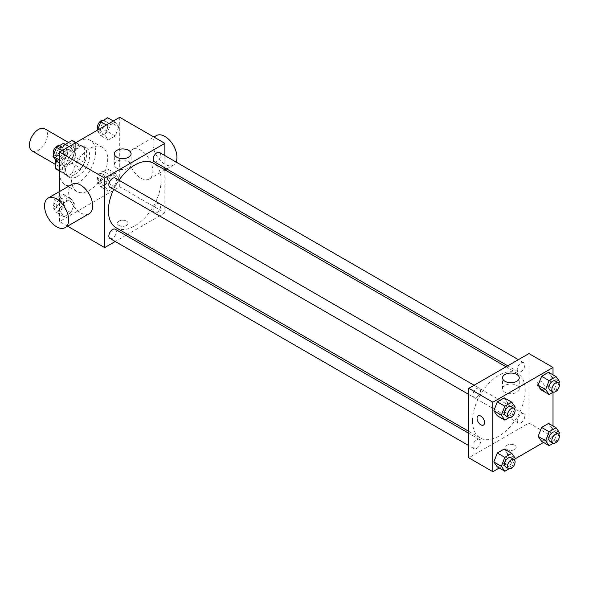 <?xml version="1.0" encoding="UTF-8"?>
<svg xmlns="http://www.w3.org/2000/svg" width="589" height="589" viewBox="0 0 589 589"><rect width="100%" height="100%" fill="white"/><g stroke="black" fill="none" stroke-linecap="round" stroke-linejoin="round"><path stroke-width="0.44" stroke-dasharray="2.94 2.21" d="M32.093 150.939A12.767 7.37 120 0 0 44.86 143.569A12.767 7.37 120 0 0 44.86 128.829M56.529 160.731A12.767 7.37 120 0 0 59.172 166.577A12.767 7.37 120 0 0 71.939 159.207A12.767 7.37 120 0 0 71.939 144.467A12.767 7.37 120 0 0 62.103 147.883A12.767 7.37 120 0 0 56.529 160.731M84.367 147.773L75.34 142.56L75.34 157.189A16.477 9.512 120 0 1 71.895 163.153L80.921 168.366A16.477 9.512 120 0 0 84.367 162.402L84.367 147.773A16.477 9.512 120 0 0 82.821 146.462A16.477 9.512 120 0 0 80.921 145.785L68.25 153.096L59.224 147.883L65.269 144.393M75.34 142.56A16.477 9.512 120 0 0 73.794 141.25M71.895 163.153L59.224 170.471A16.477 9.512 120 0 1 57.317 169.787M55.778 160.237L55.778 153.854A16.477 9.512 120 0 1 59.224 147.883M80.921 168.366L68.25 175.684L59.224 170.471M59.541 170.648L64.805 173.689L64.805 159.067L55.778 153.854M64.805 173.689A16.477 9.512 120 0 0 66.343 174.999A16.477 9.512 120 0 0 68.25 175.684M68.25 153.096A16.477 9.512 120 0 0 64.805 159.067M74.582 174.631A17.022 9.829 -60 0 1 66.078 175.47A17.022 9.829 -60 0 1 66.071 155.82A17.022 9.829 -60 0 1 83.093 145.991A17.022 9.829 -60 0 1 85.707 159.634A17.022 9.829 -60 0 1 74.582 174.631M77.593 176.369A17.022 9.829 120 0 0 88.718 161.364A17.022 9.829 120 0 0 86.104 147.729A17.022 9.829 120 0 0 72.992 152.286A17.022 9.829 120 0 0 65.556 169.418A17.022 9.829 120 0 0 69.082 177.208A17.022 9.829 120 0 0 77.593 176.369M80.921 145.785L75.65 142.744M84.367 162.402L75.34 157.189M59.541 172.894A25.533 14.74 120 0 0 64.827 184.578A25.533 14.74 120 0 0 90.36 169.838A25.533 14.74 120 0 0 90.36 140.359A25.533 14.74 120 0 0 70.687 147.198A25.533 14.74 120 0 0 59.541 172.894M71.578 179.844A25.533 14.74 120 0 0 76.865 191.528A25.533 14.74 120 0 0 102.398 176.788A25.533 14.74 120 0 0 102.398 147.309A25.533 14.74 120 0 0 82.725 154.149A25.533 14.74 120 0 0 71.578 179.844M118.728 178.195L115.253 187.147L108.302 191.16L104.827 186.22L108.302 177.26L115.253 173.247L118.728 178.195L115.253 187.147L108.302 191.16L104.827 186.22L108.302 177.26L115.253 173.247L118.728 178.195L111.203 173.851L107.728 182.804L100.778 186.816L97.303 181.876L100.778 172.916L107.728 168.903L111.203 173.851M118.728 127.047L115.253 136L108.302 140.013L104.827 135.072L108.302 126.12L115.253 122.107L118.728 127.047L115.253 136L108.302 140.013L104.827 135.072L108.302 126.12L115.253 122.107L118.728 127.047L111.203 122.703L107.728 131.656L100.778 135.669L97.303 130.729L97.546 130.103M119.722 117.299L119.722 186.794L59.541 221.538L59.541 191.513M74.435 203.765L70.96 212.717L64.01 216.73L60.534 211.79L64.01 202.837L70.96 198.824L74.435 203.765L70.96 212.717L64.01 216.73L60.534 211.79L64.01 202.837L70.96 198.824L74.435 203.765L66.91 199.421L63.435 208.373L56.485 212.386L53.01 207.446L56.485 198.493L63.435 194.48L66.91 199.421M74.435 152.617L70.96 161.577L64.01 165.59L60.534 160.642L64.01 151.69L70.96 147.677L74.435 152.617L70.96 161.577L64.01 165.59L60.534 160.642L64.01 151.69L70.96 147.677L74.435 152.617L66.91 148.273L63.435 157.234L56.485 161.246M67.58 226.176L59.541 221.538M164.854 169.801L164.854 212.85L119.722 186.794M164.854 212.85L127.577 234.37M125.884 235.35L115.245 241.49M118.971 225.447A5.316 3.07 0 0 0 124.765 226.11A5.316 3.07 0 0 0 128.049 223.275A5.316 3.07 0 0 0 122.733 220.205A5.316 3.07 0 0 0 117.41 223.275A5.316 3.07 0 0 0 118.971 225.447A5.316 3.07 0 0 0 124.765 226.11A5.316 3.07 0 0 0 128.049 223.268A5.316 3.07 0 0 0 122.733 220.198A5.316 3.07 0 0 0 117.41 223.268A5.316 3.07 0 0 0 118.971 225.44M116.129 227.759A37.276 21.521 120 0 0 153.405 206.238A37.276 21.521 120 0 0 153.405 163.19M118.978 180.219A37.276 21.521 120 0 0 113.662 189.43M164.854 155.562L164.854 167.843M154.252 161.725A5.316 3.07 120 0 0 159.575 158.655A5.316 3.07 120 0 0 159.575 152.514M153.155 210.435A5.316 3.07 120 0 0 154.252 212.872A5.316 3.07 120 0 0 159.575 209.802A5.316 3.07 120 0 0 159.575 203.654A5.316 3.07 120 0 0 155.474 205.082A5.316 3.07 120 0 0 153.155 210.435M109.959 238.442A5.316 3.07 120 0 0 115.282 235.372A5.316 3.07 120 0 0 115.282 229.231M115.282 178.084A5.316 3.07 -60 0 1 116.379 180.521A5.316 3.07 -60 0 1 114.06 185.874A5.316 3.07 -60 0 1 109.959 187.295M128.8 157.285A17.022 9.829 -120 0 0 136.228 174.418A17.022 9.829 -120 0 0 149.341 178.975A17.022 9.829 -120 0 0 149.341 159.317A17.022 9.829 -120 0 0 132.319 149.496A17.022 9.829 -120 0 0 128.8 157.285M89.16 213.719A17.022 9.829 60 0 1 72.138 203.89A17.022 9.829 60 0 1 72.138 184.239M156.394 135.595A17.022 9.829 -120 0 0 152.868 143.385A17.022 9.829 -120 0 0 160.296 160.517A17.022 9.829 -120 0 0 173.416 165.075A17.022 9.829 -120 0 0 176.045 162.027M116.813 168.174A8.371 4.83 180 0 1 114.362 164.765A8.371 4.83 180 0 1 122.733 159.928A8.371 4.83 180 0 1 131.097 164.765A8.371 4.83 180 0 1 125.936 169.227A8.371 4.83 180 0 1 116.813 168.174M472.503 420.899A37.276 21.521 120 0 0 480.219 437.966A37.276 21.521 120 0 0 517.495 416.445A37.276 21.521 120 0 0 517.495 373.404A37.276 21.521 120 0 0 488.774 383.387A37.276 21.521 120 0 0 472.503 420.899M480.477 390.728A5.316 3.07 -60 0 1 478.15 396.08A5.316 3.07 -60 0 1 474.057 397.501A5.316 3.07 -60 0 1 474.057 391.361A5.316 3.07 -60 0 1 479.372 388.291A5.316 3.07 -60 0 1 480.477 390.728M517.245 420.642A5.316 3.07 120 0 0 518.349 423.079A5.316 3.07 120 0 0 523.665 420.009A5.316 3.07 120 0 0 523.665 413.861A5.316 3.07 120 0 0 519.564 415.289A5.316 3.07 120 0 0 517.245 420.642M472.952 446.212A5.316 3.07 120 0 0 474.057 448.649A5.316 3.07 120 0 0 479.372 445.579A5.316 3.07 120 0 0 479.372 439.438A5.316 3.07 120 0 0 475.271 440.859A5.316 3.07 120 0 0 472.952 446.212M517.245 369.494A5.316 3.07 120 0 0 518.349 371.931A5.316 3.07 120 0 0 523.665 368.861A5.316 3.07 120 0 0 523.665 362.721A5.316 3.07 120 0 0 519.564 364.142A5.316 3.07 120 0 0 517.245 369.494M528.951 353.569L528.951 423.057L468.77 457.8M553.019 425.994L553.019 436.957L528.951 423.057M553.019 436.957L543.529 442.435M515.014 458.897L499.236 468.005M507.136 449.547A5.316 3.07 0 0 0 512.931 450.217A5.316 3.07 0 0 0 516.214 447.375A5.316 3.07 0 0 0 510.899 444.305A5.316 3.07 0 0 0 505.576 447.375A5.316 3.07 0 0 0 507.136 449.547A5.316 3.07 0 0 0 512.931 450.21A5.316 3.07 0 0 0 516.214 447.375A5.316 3.07 0 0 0 510.899 444.305A5.316 3.07 0 0 0 505.576 447.375A5.316 3.07 0 0 0 507.136 449.547M552.026 377.21L548.55 372.27L552.026 377.21L548.55 386.163L541.6 390.176L548.55 386.163L552.026 377.21L559.55 381.554M507.733 453.928L504.258 448.987L507.733 453.928L504.258 462.88L497.307 466.893L504.258 462.88L507.733 453.928L515.257 458.271M553.019 374.847L553.019 392.274M552.026 428.358L548.55 423.41L552.026 428.358L548.55 437.31L541.6 441.323L548.55 437.31L552.026 428.358L559.55 432.701M507.733 402.78L504.258 397.84L507.733 402.78L504.258 411.74L497.307 415.753L504.258 411.74L507.733 402.78L515.257 407.124M537.227 383.535A5.316 3.07 -120 0 0 539.546 388.887A5.316 3.07 -120 0 0 543.647 390.308A5.316 3.07 -120 0 0 543.647 384.168A5.316 3.07 -120 0 0 538.324 381.098A5.316 3.07 -120 0 0 537.227 383.535M478.15 415.841L478.143 415.841A5.316 3.07 60 0 1 482.244 417.27A5.316 3.07 60 0 1 484.57 422.622A5.316 3.07 60 0 1 483.466 425.052L483.466 425.059M537.22 383.535A5.316 3.07 -120 0 0 539.546 388.887A5.316 3.07 -120 0 0 543.64 390.316A5.316 3.07 -120 0 0 543.64 384.168A5.316 3.07 -120 0 0 538.324 381.098A5.316 3.07 -120 0 0 537.22 383.535M504.979 392.281A8.371 4.83 180 0 1 502.527 388.865A8.371 4.83 180 0 1 510.899 384.035A8.371 4.83 180 0 1 519.262 388.865A8.371 4.83 180 0 1 514.101 393.327A8.371 4.83 180 0 1 504.979 392.281M514.587 408.847L511.782 416.084L509.058 417.653M505.649 415.746A5.316 3.07 120 0 0 510.965 412.675A5.316 3.07 120 0 0 510.965 406.535M511.782 416.084L504.258 411.74M558.88 383.277L556.075 390.507L553.351 392.083M549.942 390.176A5.316 3.07 120 0 0 555.258 387.106A5.316 3.07 120 0 0 555.258 380.958M556.075 390.507L548.55 386.163M514.587 459.994L511.782 467.224L509.058 468.8M505.649 466.893A5.316 3.07 120 0 0 510.965 463.823A5.316 3.07 120 0 0 510.965 457.675M511.782 467.224L504.258 462.88M558.88 434.417L556.075 441.654L553.351 443.23M549.942 441.316A5.316 3.07 120 0 0 555.258 438.245A5.316 3.07 120 0 0 555.258 432.105M556.075 441.654L548.55 437.31M63.435 143.333L66.91 148.273M56.198 154.458A5.316 3.07 120 0 0 57.302 156.895A5.316 3.07 120 0 0 62.618 153.825A5.316 3.07 120 0 0 62.618 147.684A5.316 3.07 120 0 0 58.525 149.105A5.316 3.07 120 0 0 56.198 154.458M70.96 161.577L63.435 157.234M64.01 165.59L59.541 163.006M60.534 160.642L59.541 160.068M64.01 151.69L62.081 150.578M70.96 147.677L69.031 146.565M53.68 154.583A5.316 3.07 120 0 0 54.291 155.157A5.316 3.07 120 0 0 59.614 152.087A5.316 3.07 120 0 0 59.614 145.947A5.316 3.07 120 0 0 59.209 145.77M107.728 117.763L111.203 122.703M100.491 128.888A5.316 3.07 120 0 0 101.595 131.325A5.316 3.07 120 0 0 106.911 128.255A5.316 3.07 120 0 0 106.911 122.107A5.316 3.07 120 0 0 102.817 123.535A5.316 3.07 120 0 0 100.491 128.888M115.253 136L107.728 131.656M108.302 140.013L100.778 135.669M104.827 135.072L97.303 130.729M108.302 126.12L106.373 125.001M115.253 122.107L113.324 120.995M97.973 129.006A5.316 3.07 120 0 0 98.584 129.587A5.316 3.07 120 0 0 103.907 126.517A5.316 3.07 120 0 0 103.907 120.37A5.316 3.07 120 0 0 103.502 120.2M56.198 205.605A5.316 3.07 120 0 0 57.302 208.042A5.316 3.07 120 0 0 62.618 204.972A5.316 3.07 120 0 0 62.618 198.824A5.316 3.07 120 0 0 58.525 200.253A5.316 3.07 120 0 0 56.198 205.605M70.96 212.717L63.435 208.373M64.01 216.73L56.485 212.386M60.534 211.79L53.01 207.446M64.01 202.837L56.485 198.493M70.96 198.824L63.435 194.48M53.194 203.868A5.316 3.07 120 0 0 54.291 206.305A5.316 3.07 120 0 0 59.614 203.234A5.316 3.07 120 0 0 59.614 197.087A5.316 3.07 120 0 0 55.513 198.515A5.316 3.07 120 0 0 53.194 203.868M100.491 180.035A5.316 3.07 120 0 0 101.595 182.465A5.316 3.07 120 0 0 106.911 179.395A5.316 3.07 120 0 0 106.911 173.254A5.316 3.07 120 0 0 102.817 174.683A5.316 3.07 120 0 0 100.491 180.035M115.253 187.147L107.728 182.804M108.302 191.16L100.778 186.816M104.827 186.22L97.303 181.876M108.302 177.26L100.778 172.916M115.253 173.247L107.728 168.903M97.487 178.298A5.316 3.07 120 0 0 98.584 180.727A5.316 3.07 120 0 0 103.907 177.657A5.316 3.07 120 0 0 103.907 171.517A5.316 3.07 120 0 0 99.806 172.945A5.316 3.07 120 0 0 97.487 178.298M55.778 164.618L59.172 166.577M68.545 142.501L71.939 144.467M86.104 147.729L83.093 145.991M69.082 177.208L66.078 175.47M82.821 146.462L76.018 142.531M66.343 174.999L59.541 171.068M102.398 147.309L90.36 140.359M76.865 191.528L64.827 184.578M149.341 178.975L165.045 169.912M166.739 168.933L173.416 165.075M132.319 149.496L153.898 137.031M131.097 164.765L131.097 153.781M114.362 164.765L114.362 153.781M517.495 373.404L506.047 366.792M480.219 437.966L468.77 431.354M468.77 394.453L474.057 397.501M474.086 385.243L479.372 388.291M523.665 413.861L159.575 203.654M518.349 423.079L154.252 212.872M479.372 439.438L468.77 433.313M474.057 448.649L468.77 445.601M523.665 362.721L518.379 359.665M518.349 371.931L507.74 365.813M519.262 388.865L519.262 377.888M502.527 388.865L502.527 377.888M62.618 147.684L59.614 145.947M57.302 156.895L54.291 155.157M106.911 122.107L103.907 120.37M101.595 131.325L98.584 129.587M62.618 198.824L59.614 197.087M57.302 208.042L54.291 206.305M106.911 173.254L103.907 171.517M101.595 182.465L98.584 180.727"/><path stroke-width="0.88" d="M68.545 142.501L44.86 128.829A12.767 7.37 120 0 0 35.023 132.253A12.767 7.37 120 0 0 29.45 145.093A12.767 7.37 120 0 0 32.093 150.939L55.778 164.618M65.269 144.393L71.895 140.572A16.477 9.512 120 0 1 73.794 141.25L76.018 142.531M59.541 170.648L55.778 168.476A16.477 9.512 120 0 0 57.317 169.787L59.541 171.068M55.778 168.476L55.778 160.237M75.65 142.744L71.895 140.572M59.541 191.513L59.541 152.043L119.722 117.299L164.854 143.355L164.854 155.562M115.245 241.49L104.673 247.594L67.58 226.176M127.577 234.37L125.884 235.35M113.662 189.43A37.276 21.521 120 0 0 108.405 210.693A37.276 21.521 120 0 0 116.129 227.759L468.77 431.354M506.047 366.792L153.405 163.19A37.276 21.521 120 0 0 118.978 180.219M164.854 167.843L164.854 169.801M104.673 247.594L104.673 178.106L164.854 143.355M518.379 359.665L159.575 152.514A5.316 3.07 120 0 0 155.474 153.935A5.316 3.07 120 0 0 153.155 159.288A5.316 3.07 120 0 0 154.252 161.725L507.74 365.813M468.77 433.313L115.282 229.231A5.316 3.07 120 0 0 111.181 230.652A5.316 3.07 120 0 0 108.862 236.005A5.316 3.07 120 0 0 109.959 238.442L468.77 445.601M468.77 394.453L109.959 187.295A5.316 3.07 -60 0 1 109.959 181.154A5.316 3.07 -60 0 1 115.282 178.084L474.086 385.243M104.673 178.106L59.541 152.043M116.813 157.197A8.371 4.83 180 0 1 114.362 153.781A8.371 4.83 180 0 1 122.733 148.951A8.371 4.83 180 0 1 131.097 153.781A8.371 4.83 180 0 1 125.936 158.242A8.371 4.83 180 0 1 116.813 157.197M48.07 198.132L72.138 184.239A17.022 9.829 60 0 1 85.258 188.797A17.022 9.829 60 0 1 92.687 205.929A17.022 9.829 60 0 1 89.16 213.719L65.092 227.619A17.022 9.829 60 0 1 48.07 217.79A17.022 9.829 60 0 1 48.07 198.132A17.022 9.829 60 0 1 61.182 202.697A17.022 9.829 60 0 1 68.618 219.83A17.022 9.829 60 0 1 65.092 227.619M176.045 162.027A17.022 9.829 -120 0 0 171.568 142.604A17.022 9.829 -120 0 0 156.394 135.595L153.898 137.031M499.236 468.005L492.838 471.701L468.77 457.8L468.77 388.313L528.951 353.569L553.019 367.462L553.019 374.847M543.529 442.435L515.014 458.897M541.6 390.176L538.132 385.235L541.6 376.283L548.55 372.27L541.6 376.283L538.132 385.235L541.6 390.176L549.125 394.52L545.65 389.579L549.125 380.627L556.075 376.614L559.55 381.554L558.88 383.277M497.307 466.893L493.84 461.953L497.307 453L504.258 448.987L497.307 453L493.84 461.953L497.307 466.893L504.832 471.237L501.357 466.297L504.832 457.344L511.782 453.331L515.257 458.271L514.587 459.994M553.019 392.274L553.019 425.994M492.838 471.701L492.838 402.206L553.019 367.462M541.6 441.323L538.132 436.383L541.6 427.423L548.55 423.41L541.6 427.423L538.132 436.383L541.6 441.323L549.125 445.667L545.65 440.727L549.125 431.766L556.075 427.754L559.55 432.701L558.88 434.417M497.307 415.753L493.84 410.805L497.307 401.853L504.258 397.84L497.307 401.853L493.84 410.805L497.307 415.753L504.832 420.097L501.357 415.149L504.832 406.196L511.782 402.184L515.257 407.124L514.587 408.847M492.838 402.206L468.77 388.313M504.979 381.304A8.371 4.83 180 0 1 502.527 377.888A8.371 4.83 180 0 1 510.899 373.058A8.371 4.83 180 0 1 519.262 377.888A8.371 4.83 180 0 1 514.101 382.349A8.371 4.83 180 0 1 504.979 381.304M484.57 422.622A5.316 3.07 60 0 1 483.466 425.059A5.316 3.07 60 0 1 478.143 421.982A5.316 3.07 60 0 1 478.143 415.841A5.316 3.07 60 0 1 482.244 417.27A5.316 3.07 60 0 1 484.57 422.622M483.466 425.052A5.316 3.07 60 0 1 478.15 421.982A5.316 3.07 60 0 1 478.15 415.841M509.058 417.653L504.832 420.097M513.976 408.273L510.965 406.535A5.316 3.07 120 0 0 506.871 407.956A5.316 3.07 120 0 0 504.545 413.309A5.316 3.07 120 0 0 505.649 415.746L508.66 417.483A5.316 3.07 120 0 0 513.976 414.413A5.316 3.07 120 0 0 513.976 408.273A5.316 3.07 120 0 0 509.875 409.694A5.316 3.07 120 0 0 507.556 415.046A5.316 3.07 120 0 0 508.66 417.483M501.357 415.149L493.84 410.805M504.832 406.196L497.307 401.853M511.782 402.184L504.258 397.84M553.351 392.083L549.125 394.52M558.269 382.695L555.258 380.958A5.316 3.07 120 0 0 551.164 382.386A5.316 3.07 120 0 0 548.838 387.739A5.316 3.07 120 0 0 549.942 390.176L552.953 391.913A5.316 3.07 120 0 0 558.269 388.836A5.316 3.07 120 0 0 558.269 382.695A5.316 3.07 120 0 0 554.168 384.124A5.316 3.07 120 0 0 551.849 389.476A5.316 3.07 120 0 0 552.953 391.913M545.65 389.579L538.132 385.235M549.125 380.627L541.6 376.283M556.075 376.614L548.55 372.27M509.058 468.8L504.832 471.237M513.976 459.413L510.965 457.675A5.316 3.07 120 0 0 506.871 459.103A5.316 3.07 120 0 0 504.545 464.456A5.316 3.07 120 0 0 505.649 466.893L508.66 468.63A5.316 3.07 120 0 0 513.976 465.56A5.316 3.07 120 0 0 513.976 459.413A5.316 3.07 120 0 0 509.875 460.841A5.316 3.07 120 0 0 507.556 466.194A5.316 3.07 120 0 0 508.66 468.63M501.357 466.297L493.84 461.953M504.832 457.344L497.307 453M511.782 453.331L504.258 448.987M553.351 443.23L549.125 445.667M558.269 433.843L555.258 432.105A5.316 3.07 120 0 0 551.164 433.533A5.316 3.07 120 0 0 548.838 438.886A5.316 3.07 120 0 0 549.942 441.316L552.953 443.053A5.316 3.07 120 0 0 558.269 439.983A5.316 3.07 120 0 0 558.269 433.843A5.316 3.07 120 0 0 554.168 435.271A5.316 3.07 120 0 0 551.849 440.624A5.316 3.07 120 0 0 552.953 443.053M545.65 440.727L538.132 436.383M549.125 431.766L541.6 427.423M556.075 427.754L548.55 423.41M59.541 163.006L56.485 161.246L53.01 156.299L56.485 147.346L63.435 143.333L69.031 146.565M59.541 160.068L53.01 156.299M62.081 150.578L56.485 147.346M59.209 145.77A5.316 3.07 120 0 0 55.27 147.64A5.316 3.07 120 0 0 53.194 152.72A5.316 3.07 120 0 0 53.68 154.583M97.546 130.103L100.778 121.776L107.728 117.763L113.324 120.995M106.373 125.001L100.778 121.776M103.502 120.2A5.316 3.07 120 0 0 99.563 122.063A5.316 3.07 120 0 0 97.487 127.15A5.316 3.07 120 0 0 97.973 129.006M165.045 169.912L166.739 168.933"/></g></svg>
